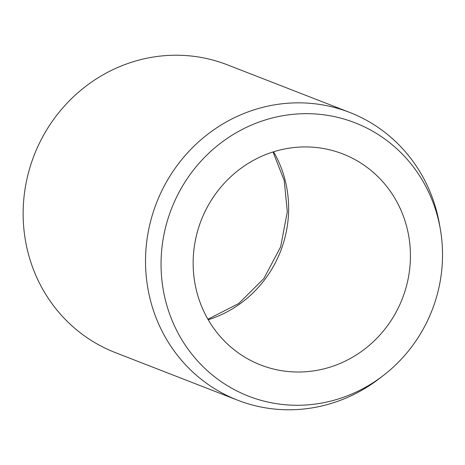 <?xml version="1.0" encoding="UTF-8"?>
<svg xmlns="http://www.w3.org/2000/svg" width="465" height="465" viewBox="0 0 465 465"><rect width="100%" height="100%" fill="white"/><g stroke="black" fill="none" stroke-linecap="round" stroke-linejoin="round"><path stroke-width="0.7" d="M297.664 372.017A113.228 107.932 -68.7 0 1 260.726 364.99A113.228 107.932 -68.7 0 1 195.596 239.277A113.228 107.932 -68.7 0 1 305.918 146.928A113.228 107.932 -68.7 0 1 342.856 153.95A113.228 107.932 -68.7 0 1 407.979 279.668A113.228 107.932 -68.7 0 1 297.664 372.017M383.422 375.441L379.597 378.388A154.403 147.178 -68.7 0 1 288.044 409.781A154.403 147.178 -68.7 0 1 237.673 400.202A154.403 147.178 -68.7 0 1 148.864 228.774A154.403 147.178 -68.7 0 1 299.297 102.841A154.403 147.178 -68.7 0 1 349.668 112.42A154.403 147.178 -68.7 0 1 439.512 224.438L440.338 229.193A146.684 139.82 -68.7 0 1 383.422 375.441A146.684 139.82 -68.7 0 1 296.443 405.271A146.684 139.82 -68.7 0 1 161.146 258.656A146.684 139.82 -68.7 0 1 307.132 113.675A146.684 139.82 -68.7 0 1 440.338 229.193M237.673 400.202L115.291 352.58A154.403 147.178 -68.7 0 1 26.482 181.147A154.403 147.178 -68.7 0 1 176.921 55.219A154.403 147.178 -68.7 0 1 227.292 64.798L349.668 112.42M273.571 151.793A113.228 107.932 -68.7 0 1 288.556 212.703A113.228 107.932 -68.7 0 1 208.21 319.751M207.919 319.257L238.748 303.488L263.864 278.547L280.633 246.886L287.306 211.744L284.231 180.554L273.025 151.962"/></g></svg>
